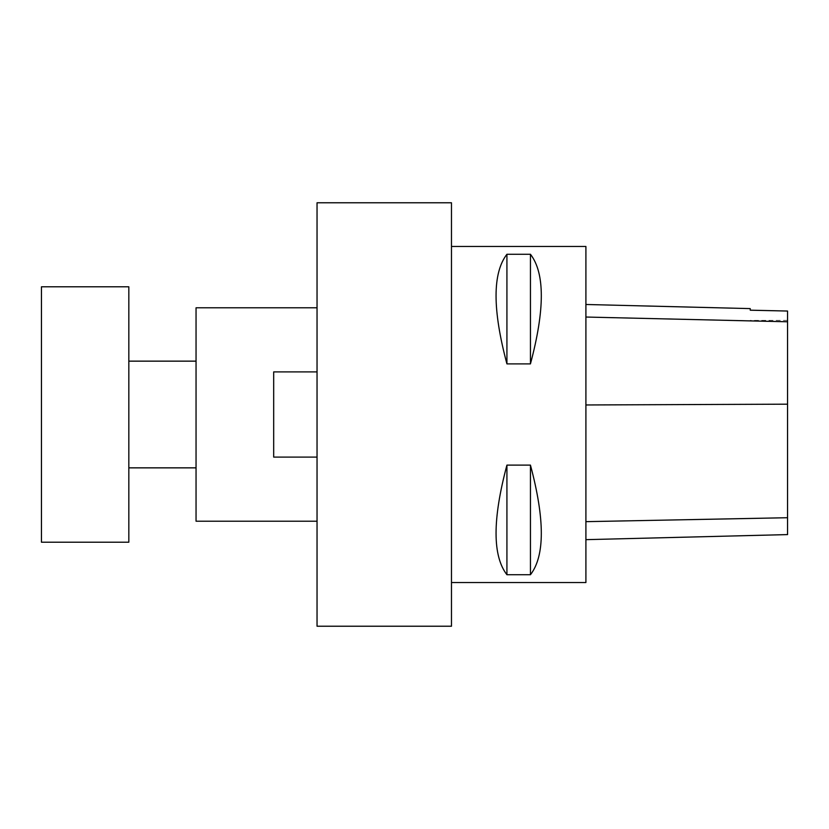 <?xml version="1.0" encoding="UTF-8"?>
<svg xmlns="http://www.w3.org/2000/svg" width="829" height="829" viewBox="0 0 829 829"><rect width="100%" height="100%" fill="white"/><g stroke="black" fill="none" stroke-linecap="round" stroke-linejoin="round"><path stroke-width="0.62" stroke-dasharray="4.14 3.11" d="M41.45 286.793L41.45 542.207M128.827 286.793L128.827 542.207M128.827 414.5L128.827 467.857L128.827 414.5M750.245 310.201L750.245 308.606M787.55 311.041L787.55 534.591M585.906 317.041L585.906 539.658L585.906 317.041M506.923 574.735L506.923 465.11C492.436 519.389 492.436 555.927 506.923 574.735L530.446 574.735L530.446 465.11L506.923 465.11M530.446 574.735C544.933 555.927 544.933 519.389 530.446 465.11M585.906 246.462L585.906 582.538M506.923 363.89L506.923 254.265C492.436 273.073 492.436 309.611 506.923 363.89L530.446 363.89L530.446 254.265L506.923 254.265M530.446 363.89C544.933 309.611 544.933 273.073 530.446 254.265M451.473 202.773L451.473 626.227M273.684 371.9L273.684 457.1L273.684 371.9L273.684 457.1L317.041 457.1L273.684 457.1L317.041 457.1L317.041 371.9L273.684 371.9M317.041 202.773L317.041 626.227M317.041 457.1L317.041 371.9M317.041 414.5L317.041 521.203L317.041 414.5M196.048 307.797L196.048 521.203M196.048 414.5L196.048 467.857L196.048 414.5M787.55 321.662L585.906 316.927M787.55 517.793L585.906 521.731M787.55 404.127L585.906 404.925M787.55 320.398L750.245 320.398"/><path stroke-width="1.24" d="M41.45 542.207L41.45 286.793L128.827 286.793L128.827 542.207L41.45 542.207M585.906 304.481L750.245 308.606L750.245 310.201L787.55 311.041L750.245 310.181M787.55 311.02L787.55 321.776L585.906 317.041M585.906 539.658L787.55 534.591L787.55 321.776M506.923 254.265L506.923 363.89C492.436 309.611 492.436 273.073 506.923 254.265L530.446 254.265L530.446 363.89L506.923 363.89M530.446 254.265C544.933 273.073 544.933 309.611 530.446 363.89M451.473 582.538L585.906 582.538L585.906 246.462L451.473 246.462M506.923 465.11L506.923 574.735C492.436 555.927 492.436 519.389 506.923 465.11L530.446 465.11L530.446 574.735L506.923 574.735M530.446 465.11C544.933 519.389 544.933 555.927 530.446 574.735M451.473 626.227L451.473 202.773L317.041 202.773L317.041 626.227L451.473 626.227M317.041 457.1L273.684 457.1L273.684 371.9L317.041 371.9M317.041 521.203L196.048 521.203L196.048 307.797L317.041 307.797M787.55 404.179L585.906 404.966M787.55 517.721L585.906 521.659M196.048 361.143L128.827 361.143M196.048 467.857L128.827 467.857"/></g></svg>
